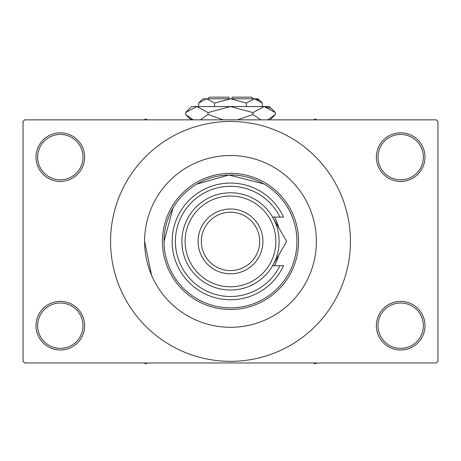 <?xml version="1.0" encoding="UTF-8"?>
<svg xmlns="http://www.w3.org/2000/svg" width="461" height="461" viewBox="0 0 461 461"><rect width="100%" height="100%" fill="white"/><g stroke="black" fill="none" stroke-linecap="round" stroke-linejoin="round"><path stroke-width="0.69" d="M376.36 325.685A24.312 24.312 0 0 1 400.672 301.373A24.312 24.312 0 0 1 424.984 325.685A24.312 24.312 0 0 1 400.672 349.997A24.312 24.312 0 0 1 376.36 325.685M423.365 325.685A22.687 22.687 0 0 0 400.672 302.992A22.687 22.687 0 0 0 377.985 325.685A22.687 22.687 0 0 0 400.672 348.372A22.687 22.687 0 0 0 423.365 325.685M36.016 325.685A24.312 24.312 0 0 1 60.328 301.373A24.312 24.312 0 0 1 84.64 325.685A24.312 24.312 0 0 1 60.328 349.997A24.312 24.312 0 0 1 36.016 325.685M83.015 325.685A22.687 22.687 0 0 0 60.328 302.992A22.687 22.687 0 0 0 37.635 325.685A22.687 22.687 0 0 0 60.328 348.372A22.687 22.687 0 0 0 83.015 325.685M36.016 157.132A24.312 24.312 0 0 1 60.328 132.82A24.312 24.312 0 0 1 84.64 157.132A24.312 24.312 0 0 1 60.328 181.444A24.312 24.312 0 0 1 36.016 157.132M83.015 157.132A22.687 22.687 0 0 0 60.328 134.439A22.687 22.687 0 0 0 37.635 157.132A22.687 22.687 0 0 0 60.328 179.819A22.687 22.687 0 0 0 83.015 157.132M376.36 157.132A24.312 24.312 0 0 1 400.672 132.82A24.312 24.312 0 0 1 424.984 157.132A24.312 24.312 0 0 1 400.672 181.444A24.312 24.312 0 0 1 376.36 157.132M423.365 157.132A22.687 22.687 0 0 0 400.672 134.439A22.687 22.687 0 0 0 377.985 157.132A22.687 22.687 0 0 0 400.672 179.819A22.687 22.687 0 0 0 423.365 157.132M196.778 184.152L228.898 174.978L263.704 183.853M164.053 241.408A66.447 66.447 0 0 0 230.5 307.856A66.447 66.447 0 0 0 296.947 241.408A66.447 66.447 0 0 0 230.5 174.961A66.447 66.447 0 0 0 164.053 241.408L172.944 208.199M150.943 209.017L151.542 207.588M196.53 162.514L199.146 161.436M316.396 241.408A85.896 85.896 0 0 0 230.5 155.513A85.896 85.896 0 0 0 144.604 241.408A85.896 85.896 0 0 0 230.5 327.304A85.896 85.896 0 0 0 316.396 241.408A85.896 85.896 0 0 0 230.5 155.513A85.896 85.896 0 0 0 144.604 241.408A85.896 85.896 0 0 0 230.5 327.304A85.896 85.896 0 0 0 316.396 241.408M110.571 241.408A119.929 119.929 0 0 0 230.5 361.338A119.929 119.929 0 0 0 350.435 241.408A119.929 119.929 0 0 0 230.5 121.474A119.929 119.929 0 0 0 110.571 241.408M436.331 362.963L24.669 362.963L23.05 361.338L23.05 121.474L24.669 119.854L436.331 119.854L437.95 121.474L437.95 361.338L436.331 362.963M151.542 275.234L144.604 241.408M274.468 265.72A50.243 50.243 0 0 0 278.934 254.754M162.433 241.408A68.067 68.067 0 0 1 230.5 173.336A68.067 68.067 0 0 1 298.567 241.408A68.067 68.067 0 0 1 230.5 309.475A68.067 68.067 0 0 1 162.433 241.408M278.934 228.057A50.243 50.243 0 0 0 274.468 217.096M313.745 362.963L315.261 363.833L316.776 362.963M144.224 362.963L145.739 363.833L147.255 362.963M316.776 119.854L315.261 118.978L313.745 119.854M147.255 119.854L145.739 118.978L144.224 119.854M185.12 241.408A45.38 45.38 0 0 0 230.5 286.788A45.38 45.38 0 0 0 275.88 241.408A45.38 45.38 0 0 0 230.5 196.029A45.38 45.38 0 0 0 185.12 241.408M279.124 241.408A48.624 48.624 0 0 1 230.5 290.027A48.624 48.624 0 0 1 181.882 241.408A48.624 48.624 0 0 1 230.5 192.784A48.624 48.624 0 0 1 279.124 241.408M201.33 241.408A29.17 29.17 0 0 0 230.5 270.578A29.17 29.17 0 0 0 259.67 241.408A29.17 29.17 0 0 0 230.5 212.233A29.17 29.17 0 0 0 201.33 241.408M262.914 241.408A32.414 32.414 0 0 1 230.5 273.822A32.414 32.414 0 0 1 198.086 241.408A32.414 32.414 0 0 1 230.5 208.994A32.414 32.414 0 0 1 262.914 241.408M279.954 217.096A55.101 55.101 0 0 0 196.029 198.42A55.101 55.101 0 0 0 196.029 284.397A55.101 55.101 0 0 0 279.954 265.72L283.538 265.72A58.345 58.345 0 0 1 194.409 287.255A58.345 58.345 0 0 1 194.409 195.562A58.345 58.345 0 0 1 283.538 217.096L272.607 217.096L286.644 241.408L281.066 251.066M286.644 241.408L272.607 265.72L279.954 265.72M274.347 262.707L275.205 261.214M207.813 98.787L209.432 97.167L228.881 97.167L228.881 98.787M262.315 103.045L258.051 98.787L202.949 98.787L198.685 103.045L206.637 98.787L214.596 103.045L230.5 98.787L246.405 103.045L254.363 98.787L262.315 103.045L262.315 106.566M246.405 103.045L246.405 106.566M258.431 99.962L255.457 98.873L258.425 99.962M198.685 103.045L198.685 106.566M214.596 103.045L214.596 106.566M191.044 118.829L193.251 119.854L185.587 114.484L185.587 112.582L191.603 106.566L269.397 106.566L275.413 112.582L275.413 114.484L267.749 119.854M185.587 112.582L196.812 106.566L208.044 112.582L230.5 106.566L252.956 112.582L264.188 106.566L275.413 112.582M252.956 112.582L252.956 114.484L237.628 119.854M260.626 119.854L252.956 114.484M269.956 108.243L265.738 106.687L269.939 108.231M196.812 106.566L195.262 106.687L196.812 106.566M208.044 112.582L208.044 114.484L200.379 119.854M223.372 119.854L208.044 114.484M232.119 98.787L232.119 97.167L251.568 97.167L253.193 98.787M190.958 119.854L185.587 114.484M270.048 119.854L275.413 114.484"/></g></svg>
